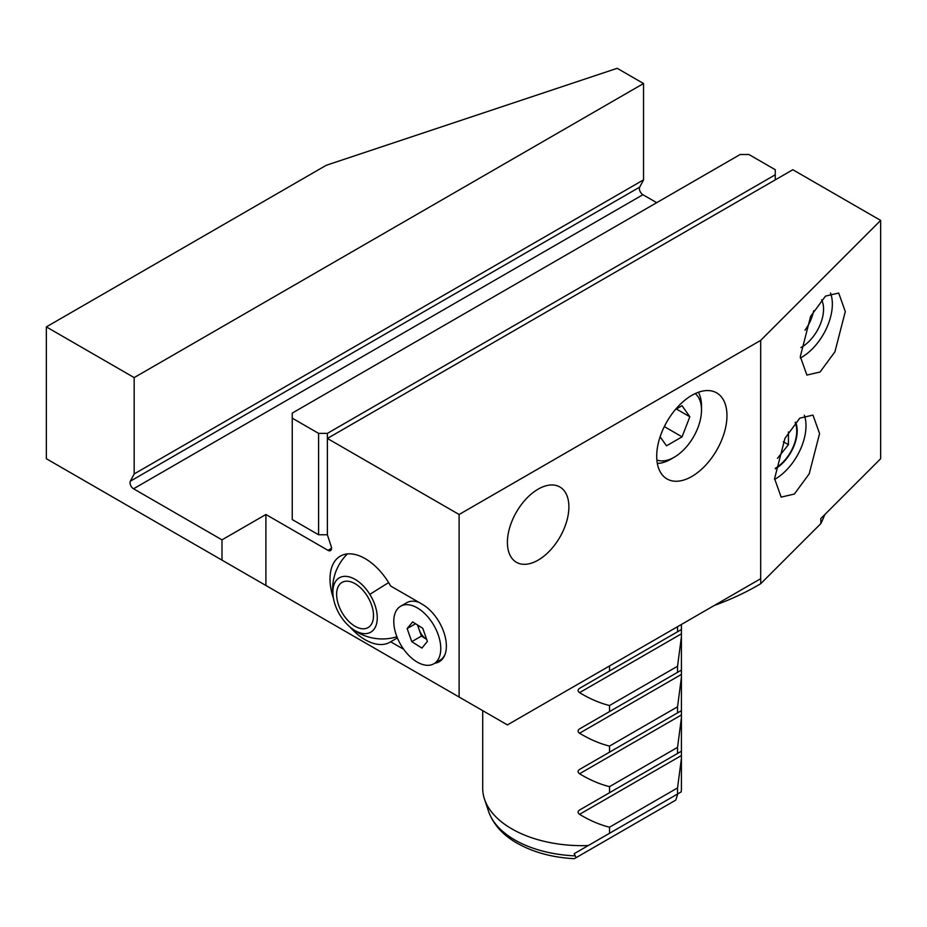 <?xml version="1.0" encoding="UTF-8"?>
<svg xmlns="http://www.w3.org/2000/svg" width="927" height="927" viewBox="0 0 927 927"><rect width="100%" height="100%" fill="white"/><g stroke="black" fill="none" stroke-linecap="round" stroke-linejoin="round"><path stroke-width="1.39" d="M775.308 468.842A31.055 17.926 120 0 0 795.586 422.179M819.572 433.604L809.213 473.848L794.358 494.056L781.16 497.115L774.578 478.61L784.937 438.367L799.792 418.158L812.979 415.099L819.572 433.604M774.578 479.398A43.465 25.099 120 0 0 806.003 425.771A43.465 25.099 120 0 0 804.346 415.25M656.71 456.188A49.676 28.679 120 0 0 667 478.935A49.676 28.679 120 0 0 705.273 465.621A49.676 28.679 120 0 0 726.965 415.632A49.676 28.679 120 0 0 716.675 392.886A49.676 28.679 120 0 0 678.39 406.2A49.676 28.679 120 0 0 656.71 456.188M800.916 347.567A31.055 17.926 120 0 0 801.612 347.173A31.055 17.926 120 0 0 821.6 299.803M507.405 542.388A43.465 25.099 120 0 0 516.409 562.283A43.465 25.099 120 0 0 549.908 550.638A43.465 25.099 120 0 0 568.888 506.895A43.465 25.099 120 0 0 559.885 486.988A43.465 25.099 120 0 0 526.385 498.633A43.465 25.099 120 0 0 507.405 542.388M845.297 311.553L834.926 351.797L820.071 372.005L806.884 375.064L800.291 356.559L810.65 316.304L825.505 296.107L838.703 293.048L845.297 311.553M800.314 358.042A43.465 25.099 120 0 0 832.353 304.079A43.465 25.099 120 0 0 830.488 293.002M656.71 202.677L642.909 194.705A4.971 2.874 60 0 1 639.387 188.621A4.971 2.874 60 0 1 639.723 187.103L643.535 179.861L643.535 83.523L617.185 68.308L326.281 165.273L46.35 326.895L134.172 377.602L643.535 83.523M46.35 326.895L46.35 458.726L221.993 560.128L221.993 539.85L133.546 488.784A4.971 2.874 60 0 1 130.035 482.7A4.971 2.874 60 0 1 130.359 481.171L134.172 473.94L134.172 377.602M576.142 857.637L675.795 800.094L677.764 793.894L574.172 853.697L576.142 857.637L574.311 858.692C552.446 857.521 533.349 852.342 517.034 843.153C502.77 835.007 493.303 824.439 488.61 811.473A95.168 54.948 0 0 0 514.763 839.92A95.168 54.948 0 0 0 574.972 855.864M681.415 758.46L677.544 787.927L677.544 794.01L681.218 791.89A99.363 57.37 0 0 0 681.415 788.298L681.415 751.218L677.544 753.454L677.544 747.371L681.415 717.892L681.415 710.65L677.544 712.886L677.544 706.803L681.415 677.324L681.415 670.094L677.544 672.33L677.544 666.246L681.415 636.768L681.415 629.526L677.544 631.762L677.544 626.687M482.7 710.65L482.7 788.298A99.363 57.37 0 0 0 484.497 799.167A99.363 57.37 0 0 0 511.797 828.865A99.363 57.37 0 0 0 588.286 845.551L574.172 853.697M609.526 665.968L609.526 671.044L579.549 688.344C577.602 689.734 577.602 691.171 579.549 692.643C589.734 698.807 599.723 703.106 609.526 705.517L609.526 711.6L579.549 728.9C577.602 730.302 577.602 731.739 579.549 733.211C589.734 739.375 599.723 743.663 609.526 746.084L609.526 752.168L579.549 769.468C577.602 770.858 577.602 772.295 579.549 773.767C589.734 779.943 599.723 784.23 609.526 786.641L609.526 792.724L579.549 810.036C577.602 811.426 577.602 812.863 579.549 814.335C589.734 820.499 599.723 824.787 609.526 827.208L609.526 833.292L588.286 845.551M434.879 663.187A34.16 19.722 -120 0 0 439.305 661.704A34.16 19.722 -120 0 0 444.531 634.346A34.16 19.722 -120 0 0 422.225 604.242L390.649 586.015A49.676 28.679 -120 0 0 365.145 558.61A49.676 28.679 -120 0 0 340.302 556.154A49.676 28.679 -120 0 0 333.453 598.39M349.977 627A49.676 28.679 -120 0 0 365.145 639.734A49.676 28.679 -120 0 0 389.977 642.202A49.676 28.679 -120 0 0 390.649 641.785L403.732 649.34M265.898 585.482L265.898 514.497L328.007 550.348A4.971 2.874 -120 0 0 330.487 550.603A4.971 2.874 -120 0 0 331.194 546.42L327.382 534.775L327.382 438.448L792.828 169.722L880.65 220.417L760.685 340.383L760.685 578.691L507.405 724.914L221.993 560.128M459.108 697.034L459.108 514.497L327.382 438.448L327.382 433.373L775.262 174.786L775.262 169.722L748.923 154.508L740.14 154.508L292.248 413.094L292.248 418.158L318.598 433.373L327.382 433.373M397.37 637.915L390.649 641.785M824.752 514.624A248.401 143.407 180 0 1 820.824 523.628L820.824 518.552L880.65 458.726L880.65 220.417M459.108 514.497L760.685 340.383M714.277 605.482A248.401 143.407 180 0 0 760.754 583.686L820.824 523.628M760.754 583.686L760.685 578.691M677.544 794.01L609.526 833.292M677.544 787.927L609.526 827.208M681.415 717.892L681.415 751.218L579.549 810.036M677.544 753.454L609.526 792.724M677.544 747.371L609.526 786.641M681.415 677.324L681.415 710.65L579.549 769.468M677.544 712.886L609.526 752.168M677.544 706.803L609.526 746.084M681.415 636.768L681.415 670.094L579.549 728.9M677.544 672.33L609.526 711.6M677.544 666.246L609.526 705.517M681.415 624.462L681.415 629.526L579.549 688.344M677.544 631.762L609.526 671.044M134.172 473.94L643.535 179.861M221.993 539.85L265.898 514.497M292.248 418.158L292.248 519.572L318.598 534.775L318.598 433.373M327.382 534.775L318.598 534.775M775.262 179.861L775.262 174.786M804.972 330.209A30.371 17.532 120 0 0 813.663 310.73M657.324 463.419A43.465 25.099 120 0 0 670.754 459.236L674.265 457.208A38.505 22.225 120 0 0 674.277 457.208A38.505 22.225 120 0 0 701.496 410.047A38.505 22.225 120 0 0 695.204 393.581M656.872 459.989A38.505 22.225 120 0 0 674.265 457.208L670.754 459.236M676.351 408.992L689.839 416.779L682.052 405.702L675.401 409.537M689.839 416.779L682.052 436.849L666.49 445.829L660.117 436.779M701.496 410.047L701.496 405.991A43.465 25.099 120 0 0 698.402 392.272M665.262 424.728L664.497 426.698L682.052 436.849M775.401 468.239A30.371 17.532 120 0 0 795.146 422.666M788.437 431.97L788.437 444.693L777.452 458.355M783.327 441.739L788.437 444.693M341.298 582.874A26.083 15.064 -120 0 0 342.399 613.164A26.083 15.064 -120 0 0 368.1 627.579A26.083 15.064 -120 0 0 368.83 627.104A26.083 15.064 -120 0 0 367.729 596.814A26.083 15.064 -120 0 0 342.028 582.399A26.083 15.064 -120 0 0 341.298 582.874M369.838 594.381A31.391 18.123 60 0 1 374.589 628.46A31.391 18.123 60 0 1 349.27 626.385A31.391 18.123 60 0 1 340.29 615.598A31.391 18.123 60 0 1 333.639 599.306A31.391 18.123 60 0 1 343.396 576.443A31.391 18.123 60 0 1 369.838 594.381A49.676 2.329 -31.9 0 1 388.656 582.62M418.193 625.424A12.422 7.173 -120 0 0 419.12 629.549A12.422 7.173 -120 0 0 426.513 639.294L421.437 636.096L411.785 641.669L407.138 628.576L412.631 621.901L422.758 628.309L427.393 641.403L421.912 648.077L411.785 641.669M433.882 663.767A33.221 19.177 -120 0 0 439.189 637.869A33.221 19.177 -120 0 0 418.401 608.552A33.221 19.177 -120 0 0 400.661 606.223A33.221 19.177 -120 0 0 395.354 632.11A33.221 19.177 -120 0 0 416.142 661.438A33.221 19.177 -120 0 0 433.882 663.767L439.896 660.291A33.221 19.177 -120 0 0 445.273 653.755M418.958 602.353A33.221 19.177 -120 0 0 406.675 602.747L400.661 606.223M415.528 623.732L407.138 628.576M421.437 636.096L417.509 624.983M130.359 481.171L639.723 187.103M681.38 755.54L579.549 814.335M681.38 714.972L579.549 773.767M681.38 674.416L579.549 733.211M681.38 633.848L579.549 692.643M133.546 488.784L642.909 194.705M328.007 550.348L331.518 548.32M488.61 811.473L484.497 799.167M349.27 626.385A49.676 49.676 0 0 0 396.907 636.756M347.382 553.917A49.676 49.676 0 0 0 333.639 599.306"/></g></svg>
